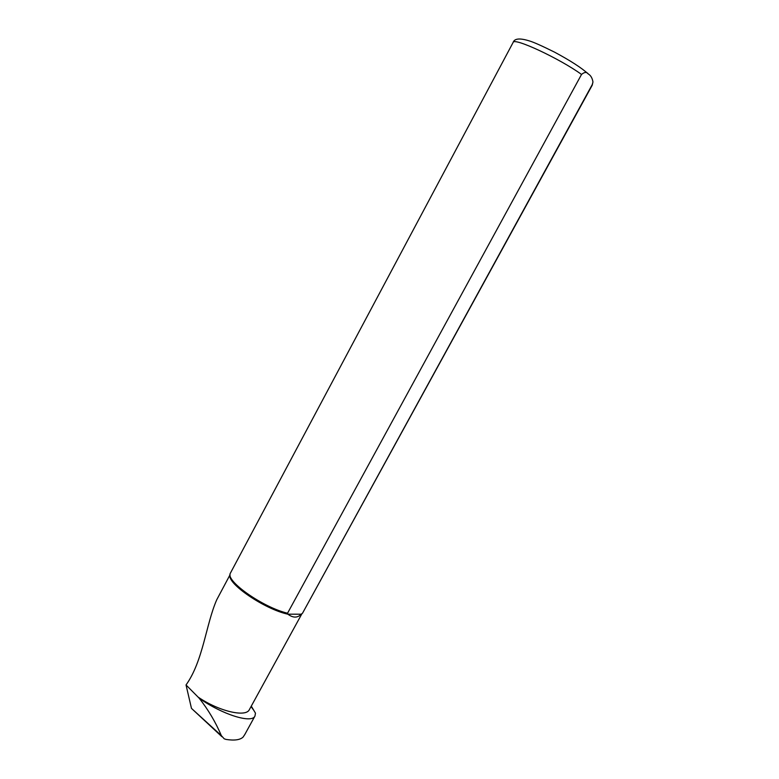 <?xml version="1.0" encoding="UTF-8"?>
<svg xmlns="http://www.w3.org/2000/svg" width="779" height="779" viewBox="0 0 779 779"><rect width="100%" height="100%" fill="white"/><g stroke="black" fill="none" stroke-linecap="round" stroke-linejoin="round"><path stroke-width="1.17" d="M301.96 613.657L249.387 709.591C246.018 717.654 218.578 711.208 198.061 697.059L186.035 684.955L191.468 708.374L221.947 736.73M301.356 614.086L301.181 614.203C297.529 618.049 293.089 618.039 287.85 614.183C264.665 609.256 226.786 583.403 230.078 575.048M230.058 574.766L216.766 599.713C205.948 624.261 203.192 660.972 186.035 684.955M251.286 706.125L255.473 713.165L254.967 716.018C251.919 723.827 222.307 714.596 199.181 698.218C208.217 709.65 215.608 722.104 221.343 735.6L224.216 738.813L226.095 739.437C234.352 740.712 240 739.953 243.038 737.148L244.742 734.626M199.181 698.218L198.061 697.059M287.548 613.219L581.533 74.443C584.493 71.95 586.772 71.814 588.349 74.034C590.755 75.407 592.293 78.056 592.965 81.961L592.293 84.522L302.495 613.268L301.181 614.203L287.85 614.183L287.548 613.219C263.331 607.571 225.774 581.27 230.233 573.441L513.127 42.436C514.422 38.444 519.836 37.937 529.36 40.917C533.44 42.085 541.824 45.825 554.512 52.125C570.588 60.752 581.855 68.046 588.301 73.995M592.965 81.961L592.225 85.203L302.495 613.268M581.533 74.443C559.682 58.552 513.536 37.1 513.127 42.436M592.225 85.203L592.293 84.522M221.343 735.6L191.468 708.374M251.042 706.572L253.808 710.341M254.976 716.018L244.635 734.821"/></g></svg>
